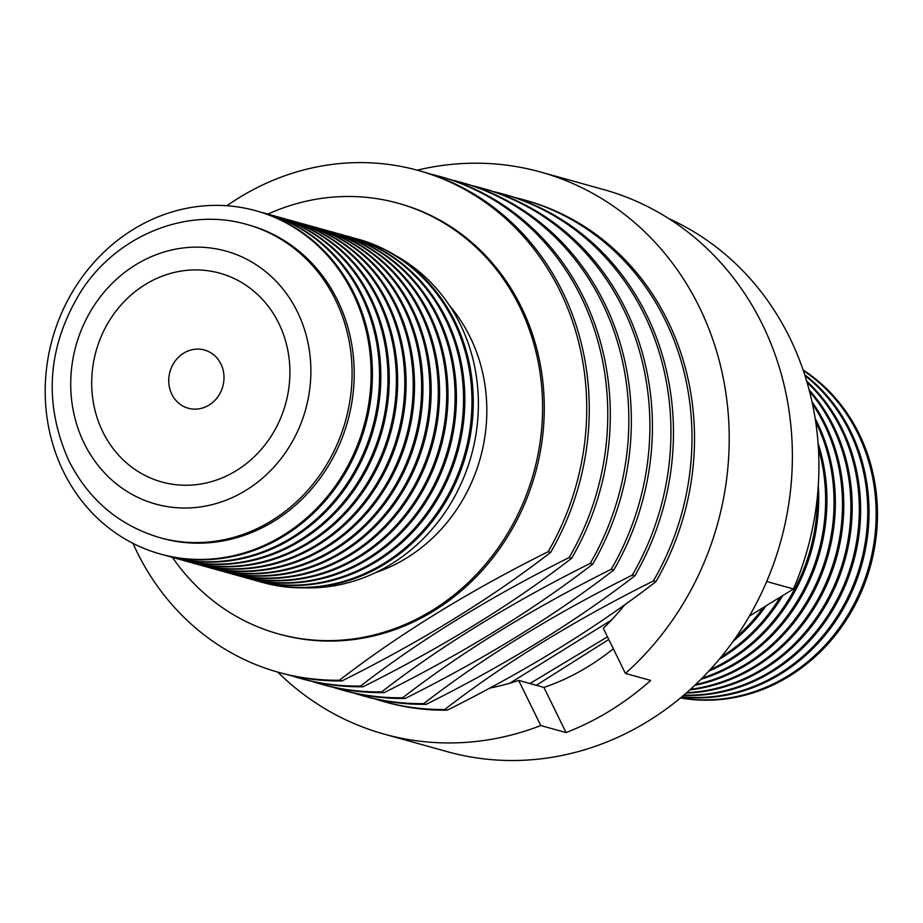 <?xml version="1.0" encoding="UTF-8"?>
<svg xmlns="http://www.w3.org/2000/svg" width="923" height="923" viewBox="0 0 923 923"><rect width="100%" height="100%" fill="white"/><g stroke="black" fill="none" stroke-linecap="round" stroke-linejoin="round"><path stroke-width="1.38" d="M398.032 203.233L399.717 203.695A223.481 202.875 105.5 0 1 521.391 307.186A223.481 202.875 105.5 0 1 496.851 552.542A223.481 202.875 105.5 0 1 279.992 634.332L278.308 633.87A223.481 202.875 -74.5 0 0 495.166 552.081A223.481 202.875 -74.5 0 0 519.707 306.724A223.481 202.875 -74.5 0 0 398.032 203.233A223.481 202.875 -74.5 0 0 267.855 214.101M132.993 543.37A260.471 236.45 -74.5 0 0 136.904 551.746A260.471 236.45 -74.5 0 0 278.723 672.371L281.25 673.075A260.471 236.45 -74.5 0 0 341.995 680.92C422.123 640.839 491.671 598 550.639 552.392L548.112 551.7A260.471 236.45 -74.5 0 0 560.065 291.08A260.471 236.45 -74.5 0 0 418.246 170.467A260.471 236.45 -74.5 0 0 226.85 205.748M550.639 552.392A260.471 236.45 -74.5 0 0 562.592 291.783A260.471 236.45 -74.5 0 0 420.773 171.159L418.246 170.467M290.572 675.44A260.471 236.45 -74.5 0 0 299.767 678.22L302.294 678.924A260.471 236.45 -74.5 0 0 363.051 686.77C443.178 646.688 512.726 603.85 571.683 558.253L569.156 557.55A260.471 236.45 -74.5 0 0 581.109 296.929A260.471 236.45 -74.5 0 0 439.302 176.316A260.471 236.45 -74.5 0 0 429.98 173.951M571.683 558.253A260.471 236.45 -74.5 0 0 583.636 297.633A260.471 236.45 -74.5 0 0 441.829 177.02L439.302 176.316M311.616 681.289A260.471 236.45 -74.5 0 0 320.823 684.07L323.35 684.774A260.471 236.45 -74.5 0 0 384.106 692.631C464.234 652.549 533.771 609.699 592.739 564.103L590.212 563.399A260.471 236.45 -74.5 0 0 602.165 302.79A260.471 236.45 -74.5 0 0 460.358 182.166A260.471 236.45 -74.5 0 0 451.035 179.8M592.739 564.103A260.471 236.45 -74.5 0 0 604.692 303.494A260.471 236.45 -74.5 0 0 462.885 182.869L460.358 182.166M332.672 687.15A260.471 236.45 -74.5 0 0 341.879 689.931L344.406 690.635A260.471 236.45 -74.5 0 0 405.151 698.48C485.279 658.399 554.827 615.56 613.795 569.952L611.268 569.249A260.471 236.45 -74.5 0 0 623.221 308.64A260.471 236.45 -74.5 0 0 481.402 188.015A260.471 236.45 -74.5 0 0 472.091 185.65M613.795 569.952A260.471 236.45 -74.5 0 0 625.748 309.343A260.471 236.45 -74.5 0 0 483.929 188.719L481.402 188.015M353.728 693A260.471 236.45 -74.5 0 0 362.935 695.78L365.462 696.484A260.471 236.45 -74.5 0 0 426.207 704.33C506.335 664.248 575.883 621.41 634.839 575.802L632.313 575.11A260.471 236.45 -74.5 0 0 644.277 314.489A260.471 236.45 -74.5 0 0 502.458 193.876A260.471 236.45 -74.5 0 0 493.136 191.499M634.839 575.802A260.471 236.45 -74.5 0 0 646.792 315.193A260.471 236.45 -74.5 0 0 504.985 194.58L502.458 193.876M374.773 698.849A260.471 236.45 -74.5 0 0 383.98 701.63L386.506 702.334A260.471 236.45 -74.5 0 0 447.263 710.179C527.391 670.11 596.939 627.259 655.895 581.663L653.369 580.959A260.471 236.45 -74.5 0 0 665.321 320.339A260.471 236.45 -74.5 0 0 523.514 199.726A260.471 236.45 -74.5 0 0 514.192 197.36M655.895 581.663A260.471 236.45 -74.5 0 0 667.848 321.042A260.471 236.45 -74.5 0 0 526.041 200.429L523.514 199.726M102.788 431.802A108.36 98.357 -74.5 0 0 161.779 481.979A108.36 98.357 -74.5 0 0 266.92 442.325A108.36 98.357 -74.5 0 0 278.815 323.362A108.36 98.357 -74.5 0 0 219.824 273.185A108.36 98.357 -74.5 0 0 114.683 312.839A108.36 98.357 -74.5 0 0 102.788 431.802A108.36 98.357 -74.5 0 0 161.779 481.979A108.36 98.357 -74.5 0 0 266.92 442.325A108.36 98.357 -74.5 0 0 278.815 323.362A108.36 98.357 -74.5 0 0 219.824 273.185A108.36 98.357 -74.5 0 0 114.683 312.839A108.36 98.357 -74.5 0 0 102.788 431.802M159.898 537.682L162.01 538.271A162.529 147.542 -74.5 0 0 319.716 478.795A162.529 147.542 -74.5 0 0 337.564 300.344A162.529 147.542 -74.5 0 0 249.072 225.085L246.96 224.497C186.781 206.81 117.14 235.25 81.236 290.999C47.292 346.171 43.127 402.682 68.729 460.531C88.677 499.805 119.067 525.522 159.898 537.682A162.529 147.542 -74.5 0 0 317.604 478.206A162.529 147.542 -74.5 0 0 335.453 299.767A162.529 147.542 -74.5 0 0 246.96 224.497M352.874 293.26A178.162 161.733 -74.5 0 0 255.879 210.756A178.162 161.733 -74.5 0 0 83.001 275.954A178.162 161.733 -74.5 0 0 63.433 471.549A178.162 161.733 -74.5 0 0 160.429 554.054A178.162 161.733 -74.5 0 0 333.307 488.855A178.162 161.733 -74.5 0 0 352.874 293.26M160.429 554.054L161.733 554.423A178.162 161.733 -74.5 0 0 334.611 489.213A178.162 161.733 -74.5 0 0 354.178 293.618A178.162 161.733 -74.5 0 0 257.171 211.113L255.879 210.756M165.309 555.358A178.162 161.733 -74.5 0 0 168.851 556.396A178.162 161.733 -74.5 0 0 341.729 491.198A178.162 161.733 -74.5 0 0 361.297 295.591A178.162 161.733 -74.5 0 0 264.29 213.098A178.162 161.733 -74.5 0 0 260.724 212.152M168.851 556.396L170.155 556.765A178.162 161.733 -74.5 0 0 343.033 491.555A178.162 161.733 -74.5 0 0 362.601 295.96A178.162 161.733 -74.5 0 0 265.593 213.455L264.29 213.098M173.732 557.7A178.162 161.733 -74.5 0 0 177.274 558.738A178.162 161.733 -74.5 0 0 350.152 493.54A178.162 161.733 -74.5 0 0 369.719 297.933A178.162 161.733 -74.5 0 0 272.712 215.428A178.162 161.733 -74.5 0 0 269.147 214.494M177.274 558.738L178.577 559.096A178.162 161.733 -74.5 0 0 351.455 493.897A178.162 161.733 -74.5 0 0 371.011 298.302A178.162 161.733 -74.5 0 0 274.016 215.797L272.712 215.428M182.154 560.042A178.162 161.733 -74.5 0 0 185.696 561.08A178.162 161.733 -74.5 0 0 358.574 495.882A178.162 161.733 -74.5 0 0 378.13 300.275A178.162 161.733 -74.5 0 0 281.134 217.77A178.162 161.733 -74.5 0 0 277.569 216.824M185.696 561.08L187 561.438A178.162 161.733 -74.5 0 0 359.878 496.239A178.162 161.733 -74.5 0 0 379.434 300.644A178.162 161.733 -74.5 0 0 282.438 218.14L281.134 217.77M190.576 562.384A178.162 161.733 -74.5 0 0 194.118 563.422A178.162 161.733 -74.5 0 0 366.996 498.224A178.162 161.733 -74.5 0 0 386.552 302.617A178.162 161.733 -74.5 0 0 289.557 220.112A178.162 161.733 -74.5 0 0 285.98 219.166M194.118 563.422L195.422 563.78A178.162 161.733 -74.5 0 0 368.3 498.582A178.162 161.733 -74.5 0 0 387.856 302.986A178.162 161.733 -74.5 0 0 290.86 220.482L289.557 220.112M198.987 564.726A178.162 161.733 -74.5 0 0 202.541 565.764A178.162 161.733 -74.5 0 0 375.419 500.566A178.162 161.733 -74.5 0 0 394.975 304.959A178.162 161.733 -74.5 0 0 297.979 222.455A178.162 161.733 -74.5 0 0 294.402 221.508M202.541 565.764L203.845 566.122A178.162 161.733 -74.5 0 0 376.711 500.924A178.162 161.733 -74.5 0 0 396.279 305.317A178.162 161.733 -74.5 0 0 299.283 222.824L297.979 222.455M207.41 567.068A178.162 161.733 -74.5 0 0 210.963 568.106A178.162 161.733 -74.5 0 0 383.83 502.897A178.162 161.733 -74.5 0 0 403.397 307.301A178.162 161.733 -74.5 0 0 306.401 224.797A178.162 161.733 -74.5 0 0 302.825 223.851M210.963 568.106L212.267 568.464A178.162 161.733 -74.5 0 0 385.133 503.266A178.162 161.733 -74.5 0 0 404.701 307.659A178.162 161.733 -74.5 0 0 307.705 225.154L306.401 224.797M215.728 569.387A178.162 161.733 -74.5 0 0 219.178 570.391A178.162 161.733 -74.5 0 0 392.056 505.181A178.162 161.733 -74.5 0 0 411.612 309.586A178.162 161.733 -74.5 0 0 314.616 227.081A178.162 161.733 -74.5 0 0 311.143 226.158M219.178 570.391L220.482 570.749A178.162 161.733 -74.5 0 0 393.36 505.55A178.162 161.733 -74.5 0 0 412.916 309.943A178.162 161.733 -74.5 0 0 315.92 227.45L314.616 227.081M224.058 571.695A178.162 161.733 -74.5 0 0 227.6 572.733A178.162 161.733 -74.5 0 0 400.478 507.523A178.162 161.733 -74.5 0 0 420.034 311.928A178.162 161.733 -74.5 0 0 323.038 229.423A178.162 161.733 -74.5 0 0 319.462 228.477M227.6 572.733L228.904 573.091A178.162 161.733 -74.5 0 0 401.782 507.892A178.162 161.733 -74.5 0 0 421.338 312.286A178.162 161.733 -74.5 0 0 324.342 229.781L323.038 229.423M232.481 574.037A178.162 161.733 -74.5 0 0 236.023 575.075A178.162 161.733 -74.5 0 0 408.901 509.865A178.162 161.733 -74.5 0 0 428.457 314.27A178.162 161.733 -74.5 0 0 331.461 231.765A178.162 161.733 -74.5 0 0 327.884 230.819M236.023 575.075L237.326 575.433A178.162 161.733 -74.5 0 0 410.193 510.234A178.162 161.733 -74.5 0 0 429.76 314.628A178.162 161.733 -74.5 0 0 332.765 232.123L331.461 231.765M240.891 576.379A178.162 161.733 -74.5 0 0 244.445 577.406A178.162 161.733 -74.5 0 0 417.311 512.207A178.162 161.733 -74.5 0 0 436.879 316.612A178.162 161.733 -74.5 0 0 339.883 234.107A178.162 161.733 -74.5 0 0 336.307 233.161M244.445 577.406L245.749 577.775A178.162 161.733 -74.5 0 0 418.615 512.577A178.162 161.733 -74.5 0 0 438.183 316.97A178.162 161.733 -74.5 0 0 341.187 234.465L339.883 234.107M249.314 578.721A178.162 161.733 -74.5 0 0 252.867 579.748A178.162 161.733 -74.5 0 0 425.734 514.549A178.162 161.733 -74.5 0 0 445.301 318.954A178.162 161.733 -74.5 0 0 348.306 236.45A178.162 161.733 -74.5 0 0 344.729 235.503M252.867 579.748L254.171 580.117A178.162 161.733 -74.5 0 0 427.037 514.907A178.162 161.733 -74.5 0 0 446.605 319.312A178.162 161.733 -74.5 0 0 349.609 236.807L348.306 236.45M257.736 581.063A178.162 161.733 -74.5 0 0 261.29 582.09A178.162 161.733 -74.5 0 0 434.156 516.892A178.162 161.733 -74.5 0 0 453.724 321.296A178.162 161.733 -74.5 0 0 356.728 238.792A178.162 161.733 -74.5 0 0 353.151 237.846M261.29 582.09L262.582 582.459A178.162 161.733 -74.5 0 0 435.46 517.249A178.162 161.733 -74.5 0 0 455.027 321.654A178.162 161.733 -74.5 0 0 358.02 239.149L356.728 238.792M304.29 587.824A176.316 160.06 -74.5 0 0 451.462 502.227A176.316 160.06 -74.5 0 0 460.335 324.469A176.316 160.06 -74.5 0 0 396.509 256.075M375.396 572.687A162.529 147.542 -74.5 0 0 470.188 337.218A162.529 147.542 -74.5 0 0 449.616 305.732M749.361 616.114L793.457 588.955A283.915 257.725 -74.5 0 0 789.834 337.933A283.915 257.725 -74.5 0 0 668.771 218.589M793.457 588.955L766.69 581.513M695.515 684.589A178.162 161.733 -74.5 0 0 815.805 421.949A178.162 161.733 -74.5 0 0 815.667 421.661M694.65 685.408A178.162 161.733 -74.5 0 0 817.109 422.319A178.162 161.733 -74.5 0 0 815.182 418.5M690.496 689.262A178.162 161.733 -74.5 0 0 824.227 424.292A178.162 161.733 -74.5 0 0 812.505 404.043M689.827 689.862A178.162 161.733 -74.5 0 0 825.531 424.649A178.162 161.733 -74.5 0 0 812.032 401.828M686.677 692.654A178.162 161.733 -74.5 0 0 832.65 426.634A178.162 161.733 -74.5 0 0 809.575 391.514M686.181 693.092A178.162 161.733 -74.5 0 0 833.954 426.991A178.162 161.733 -74.5 0 0 809.159 389.91M683.862 695.1A178.162 161.733 -74.5 0 0 832.234 608.372A178.162 161.733 -74.5 0 0 841.072 428.976A178.162 161.733 -74.5 0 0 807.048 382.353M683.505 695.4A178.162 161.733 -74.5 0 0 833.077 609.503A178.162 161.733 -74.5 0 0 842.376 429.333A178.162 161.733 -74.5 0 0 806.702 381.164M681.889 696.761A178.162 161.733 -74.5 0 0 837.692 615.549A178.162 161.733 -74.5 0 0 849.495 431.318A178.162 161.733 -74.5 0 0 804.971 375.58M681.647 696.969A178.162 161.733 -74.5 0 0 838.545 616.622A178.162 161.733 -74.5 0 0 850.798 431.676A178.162 161.733 -74.5 0 0 804.694 374.703M680.632 697.823A178.162 161.733 -74.5 0 0 843.218 622.356A178.162 161.733 -74.5 0 0 857.917 433.66A178.162 161.733 -74.5 0 0 803.333 370.608M680.493 697.938A178.162 161.733 -74.5 0 0 844.072 623.371A178.162 161.733 -74.5 0 0 859.221 434.018A178.162 161.733 -74.5 0 0 803.114 369.973M700.915 679.328A178.162 161.733 -74.5 0 0 818.066 443.225M702.034 678.197A178.162 161.733 -74.5 0 0 818.401 448.22M708.783 671.148A178.162 161.733 -74.5 0 0 818.297 485.348M710.225 669.579A178.162 161.733 -74.5 0 0 817.409 496.274M719.225 659.276A178.162 161.733 -74.5 0 0 782.716 595.577M721.105 656.991A178.162 161.733 -74.5 0 0 780.293 597.066M733.081 641.347A178.162 161.733 -74.5 0 0 766.09 605.823M735.643 637.712A178.162 161.733 -74.5 0 0 763.275 607.553M172.428 557.377A223.481 202.875 -74.5 0 0 278.308 633.87M608.765 639.454L536.275 685.304M529.894 683.528L607.484 636.835M611.361 620.141L509.75 683.239M383.98 701.63A260.471 236.45 -74.5 0 0 444.736 709.487L447.263 710.179M653.369 580.959C573.644 620.787 504.096 663.625 444.736 709.487M362.935 695.78A260.471 236.45 -74.5 0 0 423.68 703.626L426.207 704.33M632.313 575.11C552.589 614.937 483.052 657.776 423.68 703.626M341.879 689.931A260.471 236.45 -74.5 0 0 402.624 697.776L405.151 698.48M611.268 569.249C531.544 609.088 461.996 651.926 402.624 697.776M320.823 684.07A260.471 236.45 -74.5 0 0 381.58 691.927L384.106 692.631M590.212 563.399C510.488 603.227 440.94 646.077 381.58 691.927M299.767 678.22A260.471 236.45 -74.5 0 0 360.524 686.066L363.051 686.77M569.156 557.55C489.432 597.377 419.896 640.216 360.524 686.066M278.723 672.371A260.471 236.45 -74.5 0 0 339.468 680.216L341.995 680.92M548.112 551.7C468.388 591.528 398.84 634.366 339.468 680.216M171.828 394.248A30.217 27.425 -74.5 0 0 188.28 408.243A30.217 27.425 -74.5 0 0 217.597 397.178A30.217 27.425 -74.5 0 0 220.909 364.008A30.217 27.425 -74.5 0 0 204.468 350.013A30.217 27.425 -74.5 0 0 175.139 361.078A30.217 27.425 -74.5 0 0 171.828 394.248M277.708 672.082A291.726 264.82 -74.5 0 0 384.245 734.143A291.726 264.82 -74.5 0 0 540.786 725.559L566.041 732.585A291.726 264.82 105.5 0 0 650.68 680.447L625.413 673.432A291.726 264.82 -74.5 0 0 699.346 307.105A291.726 264.82 -74.5 0 0 540.52 172.013A291.726 264.82 -74.5 0 0 417.231 170.178M384.245 734.143L447.401 751.703A291.726 264.82 -74.5 0 0 730.474 644.946A291.726 264.82 -74.5 0 0 762.502 324.665A291.726 264.82 -74.5 0 0 603.677 189.573L540.52 172.013M625.413 673.432L603.296 628.275A240.153 218.001 -74.5 0 0 624.906 604.6M489.801 688.062A240.153 218.001 -74.5 0 0 518.657 680.401L540.786 725.559M518.657 680.401L543.924 687.427A240.153 218.001 -74.5 0 0 613.322 648.754M543.924 687.427L566.041 732.585M297.437 311.893A131.274 119.171 -74.5 0 0 135.589 264.878A131.274 119.171 -74.5 0 0 84.166 443.271A131.274 119.171 -74.5 0 0 246.014 490.275A131.274 119.171 -74.5 0 0 297.437 311.893"/></g></svg>
